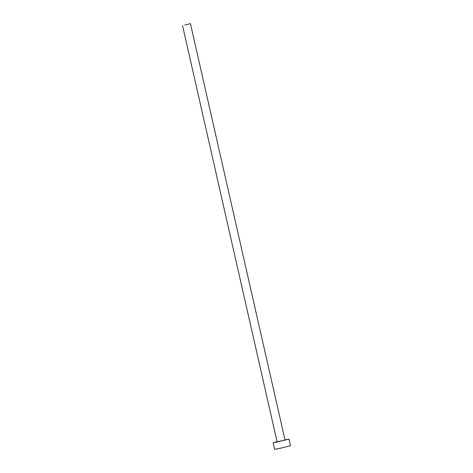 <?xml version="1.0" encoding="UTF-8"?>
<svg xmlns="http://www.w3.org/2000/svg" width="473" height="473" viewBox="0 0 473 473"><rect width="100%" height="100%" fill="white"/><g stroke="black" fill="none" stroke-linecap="round" stroke-linejoin="round"><path stroke-width="0.35" stroke-dasharray="2.37 1.77" d="M285.036 440.038L277.101 441.841M284.994 439.855L277.06 441.658M290.499 445.743L274.636 449.35"/><path stroke-width="0.71" d="M184.854 25.016L190.43 23.65L184.854 25.016M182.501 25.453L277.101 441.841L279.454 441.404L285.036 440.038L190.43 23.65M277.06 441.658L273.134 442.74L277.846 441.871L288.997 439.133L284.994 439.855M273.134 442.74L274.636 449.35L279.348 448.481L290.499 445.743L288.997 439.133"/></g></svg>
